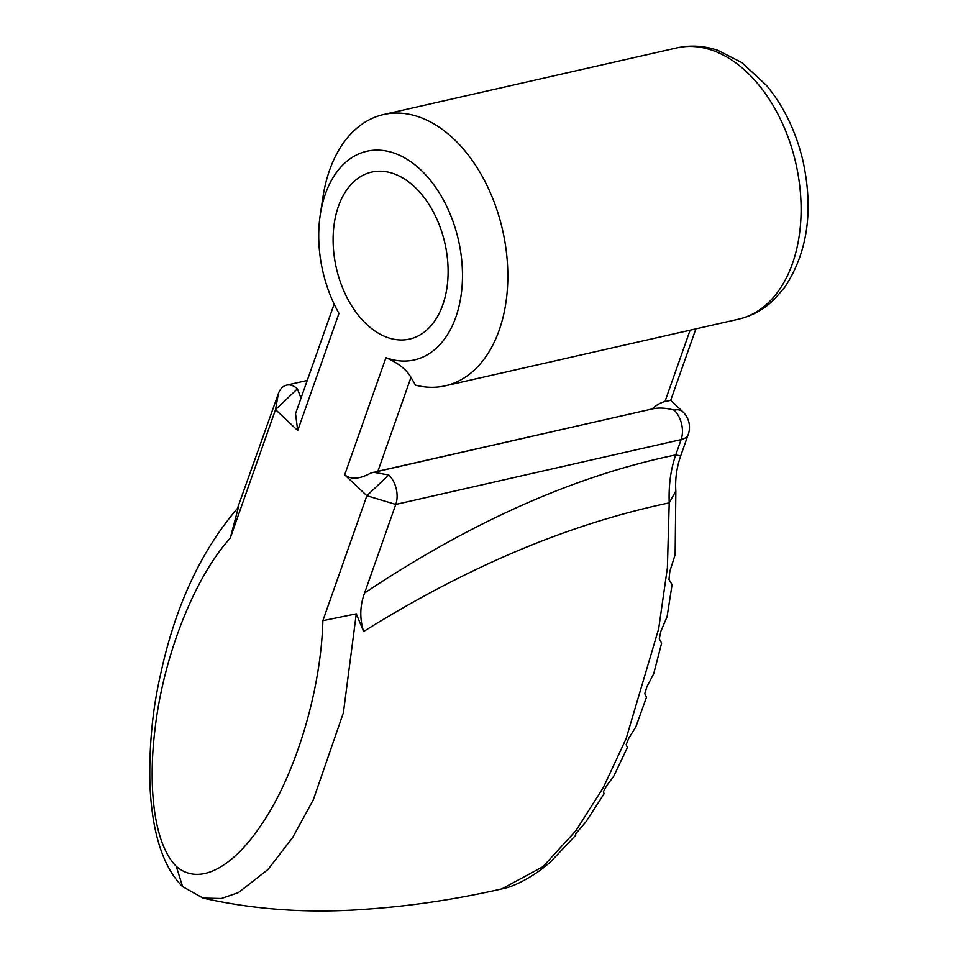 <?xml version="1.0" encoding="UTF-8"?>
<svg xmlns="http://www.w3.org/2000/svg" width="958" height="958" viewBox="0 0 958 958"><rect width="100%" height="100%" fill="white"/><g stroke="black" fill="none" stroke-linecap="round" stroke-linejoin="round"><path stroke-width="1.44" d="M501.776 888.916C512.219 887.084 525.2 880.761 540.719 869.96L550 862.487L575.746 835.22M613.635 776.435L627.37 747.527L626.173 744.629L628.867 738.043L635.837 726.918L646.482 697.208L644.758 693.676L646.937 686.599L653.679 673.845L661.619 643.141L659.284 638.89L660.876 631.262L667.091 616.701L672.073 584.643L668.983 579.554L669.858 571.243L675.139 554.682L675.845 491.167M575.758 835.232L575.602 833.915L585.913 821.88L604.067 793.799L603.42 791.655L606.713 785.644L613.623 776.435M670.708 400.36L664.972 401.546A21.399 11.676 -46.7 0 0 652.159 408.958L370.95 472.977C359.729 479.168 350.975 479.778 344.688 474.821L366.866 495.729L322.87 620.676L356.28 613.85L363.597 631.526C467.181 566.777 569.052 523.894 669.223 502.878L675.821 491.011C675.055 479.263 676.671 467.564 680.671 455.924M674.109 410.156A21.399 13.915 -102.8 0 1 681.126 439.59L675.737 454.906C575.123 475.731 471.408 521.763 364.579 593.002L395.774 504.435L681.126 439.59A21.399 11.304 19.4 0 0 688.263 434.393L680.683 455.912L675.737 454.906C670.72 469.336 668.552 485.323 669.223 502.878L667.379 567.89L658.673 628.735L626.113 738.666L603.384 787.428L575.926 830.67L542.982 866.679L501.8 888.916C456.379 899.263 411.509 906.017 367.201 909.142C310.081 913.585 255.355 909.908 203.036 898.089L182.619 886.629C158.262 862.763 150.981 818.228 149.867 781.967C149.197 744.174 152.729 708.465 160.477 674.851C175.17 606.163 201.156 550.311 238.422 507.285L230.243 538.192L275.533 409.617L297.71 430.525L338.964 313.386A107.009 69.587 77.2 0 1 320.247 214.867L322.93 197.252A139.102 90.471 77.2 0 1 383.559 114.541A139.102 90.471 77.2 0 1 502.603 230.148A139.102 90.471 77.2 0 1 445.207 385.834A139.102 90.471 77.2 0 1 415.521 385.164L410.97 377.38L377.895 471.276L652.159 408.958C658.948 407.473 666.265 407.869 674.109 410.156A21.399 11.676 -46.7 0 1 682.755 411.712L670.696 400.348L695.867 328.881M301.016 398.145L297.411 388.876A21.399 13.915 -102.8 0 0 286.646 385.14A21.399 13.915 -102.8 0 0 278.335 393.714L237.5 508.255M388.756 474.988L366.866 495.729L395.774 504.435A21.399 13.915 -102.8 0 0 388.756 474.988L373.512 472.27M203.036 898.089L221.334 898.52L238.338 892.64L267.977 869.517L292.753 837.388L313.278 799.858L343.395 712.776L356.28 613.85M297.71 430.525L295.531 413.7L334.138 304.093M320.247 214.867A107.009 69.587 77.2 0 1 402.025 156.477A107.009 69.587 77.2 0 1 462.031 286.933A107.009 69.587 77.2 0 1 385.942 357.681C398.133 362.95 406.479 369.525 410.97 377.38M364.579 593.002C359.897 605.636 359.573 618.473 363.597 631.526M322.87 620.676C321.158 688.706 296.489 773.178 261.702 824.227C235.033 864.703 200.581 887.467 176.26 866.343C153.675 843.651 148.119 786.781 154.801 731.014C163.04 656.41 194.881 576.728 230.243 538.192M366.459 324.139A85.609 55.672 -102.8 0 0 409.569 339.072A85.609 55.672 -102.8 0 0 444.895 243.26A85.609 55.672 -102.8 0 0 371.632 172.117A85.609 55.672 -102.8 0 0 333.168 235.704A85.609 55.672 -102.8 0 0 366.459 324.139M738.486 319.194C752.006 316.032 763.957 309.422 774.303 299.375L784.614 287.424C807.51 252.888 813.665 210.892 803.079 161.435C796.23 132.12 784.111 106.853 766.735 85.657L741.947 62.653L717.913 50.367C704.166 45.721 690.479 44.894 676.839 47.9A139.102 90.471 77.2 0 1 795.882 163.507A139.102 90.471 77.2 0 1 738.486 319.194L445.207 385.834M690.107 330.187L664.972 401.546M297.411 388.876L275.533 409.617L278.335 393.714M385.942 357.681L344.688 474.821M182.619 886.629L176.26 866.343M286.646 385.14L307.243 380.458M676.839 47.9L383.559 114.541M688.263 434.393A21.399 21.399 0 0 0 682.755 411.712"/></g></svg>
